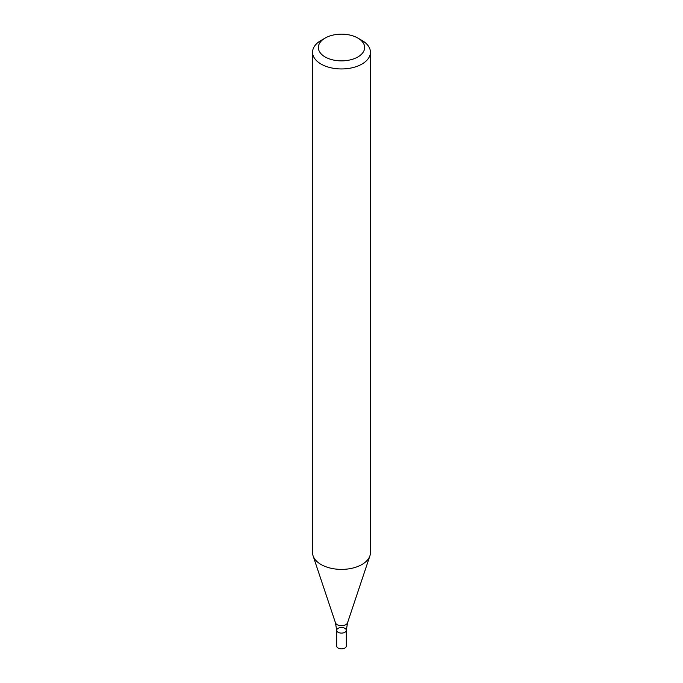 <?xml version="1.0" encoding="UTF-8"?>
<svg xmlns="http://www.w3.org/2000/svg" width="683" height="683" viewBox="0 0 683 683"><rect width="100%" height="100%" fill="white"/><g stroke="black" fill="none" stroke-linecap="round" stroke-linejoin="round"><path stroke-width="1.02" d="M357.866 38.069L361.964 40.425A28.934 16.708 180 0 1 370.434 52.241A28.934 16.708 180 0 1 361.964 64.057A28.934 16.708 180 0 1 330.427 67.677A28.934 16.708 180 0 1 312.566 52.241A28.934 16.708 180 0 1 321.036 40.425L325.134 38.069A23.154 13.361 180 0 1 357.866 38.069A23.154 13.361 180 0 1 357.866 56.962A23.154 13.361 180 0 1 325.134 56.962A23.154 13.361 180 0 1 325.134 38.069M370.434 52.241L370.434 552.684A28.934 16.708 180 0 1 369.913 555.851A28.934 16.708 180 0 1 361.964 564.5A28.934 16.708 180 0 1 333.022 568.657A28.934 16.708 180 0 1 313.087 555.851A28.934 16.708 180 0 1 312.566 552.684L312.566 52.241M346.324 630.315L346.324 646.067A4.824 2.783 -0 0 1 341.5 648.85A4.824 2.783 -0 0 1 336.676 646.067L336.676 630.315A4.824 2.783 -0 0 0 341.5 633.098A4.824 2.783 -0 0 0 346.324 630.315A4.824 2.783 -0 0 0 343.344 627.745A4.824 2.783 -0 0 0 338.094 628.343A4.824 2.783 -0 0 0 336.676 630.315A4.824 2.783 -0 0 0 341.5 633.098A4.824 2.783 -0 0 0 346.324 630.315L347.527 622.836L369.913 555.851M336.676 630.315L335.473 622.836A6.138 3.543 -0 0 0 341.5 625.705A6.138 3.543 -0 0 0 347.527 622.836M335.473 622.836L313.087 555.851"/></g></svg>
